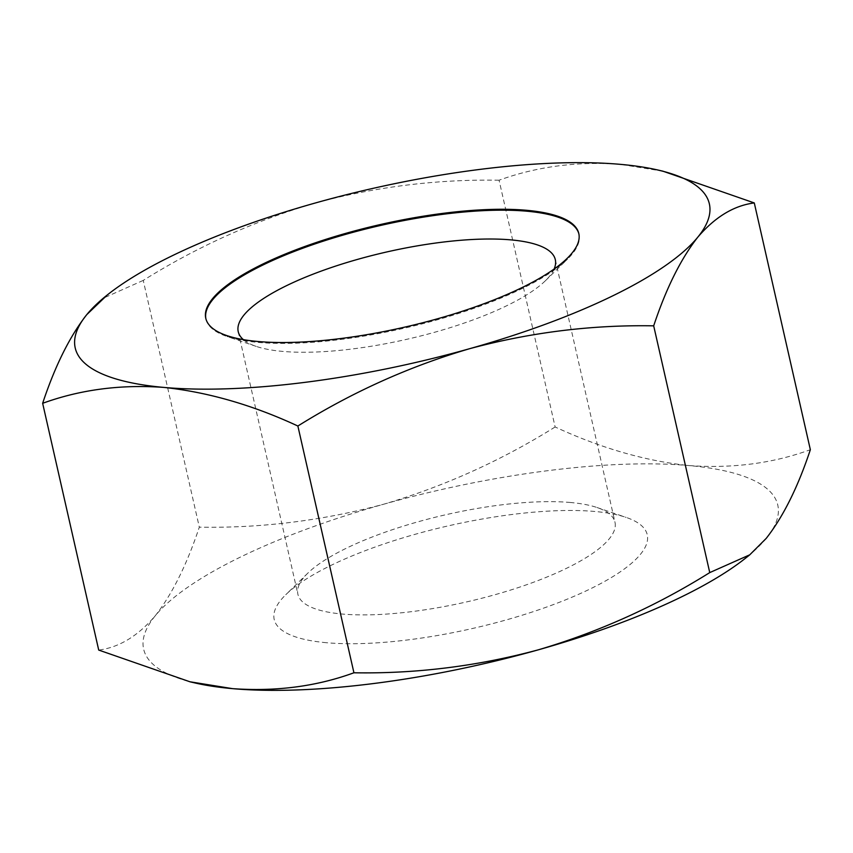 <?xml version="1.0" encoding="UTF-8"?>
<svg xmlns="http://www.w3.org/2000/svg" width="853" height="853" viewBox="0 0 853 853"><rect width="100%" height="100%" fill="white"/><g stroke="black" fill="none" stroke-linecap="round" stroke-linejoin="round"><path stroke-width="0.64" stroke-dasharray="4.26 3.2" d="M578.899 233.978A191.264 52.715 167.2 0 1 579.006 234.436A191.264 52.715 167.2 0 1 567.437 259.205A191.264 52.715 167.2 0 1 258.246 342.416A191.264 52.715 167.2 0 1 227.111 336.519A191.264 52.715 167.2 0 1 205.978 319.182A191.264 52.715 167.2 0 1 205.882 318.723M554.109 269.047A162.582 44.814 167.2 0 1 545.472 280.669A162.582 44.814 167.2 0 1 282.663 351.404A162.582 44.814 167.2 0 1 256.199 346.393A162.582 44.814 167.2 0 1 243.382 339.643M326.475 642.714A191.264 52.715 167.2 0 1 285.776 594.712A191.264 52.715 167.2 0 1 594.957 511.491A191.264 52.715 167.2 0 1 626.091 517.387A191.264 52.715 167.2 0 1 570.348 597.878A191.264 52.715 167.2 0 1 326.475 642.714M570.54 502.502A162.582 44.814 -12.8 0 0 307.741 573.237A162.582 44.814 -12.8 0 0 297.9 594.296A162.582 44.814 -12.8 0 0 342.33 614.043A162.582 44.814 -12.8 0 0 520.629 586.8A162.582 44.814 -12.8 0 0 614.981 522.249A162.582 44.814 -12.8 0 0 597.004 507.514A162.582 44.814 -12.8 0 0 570.54 502.502M195.369 683.04A325.153 89.629 167.2 0 1 155.203 615.834A325.153 89.629 167.2 0 1 383.413 504.294A325.153 89.629 167.2 0 1 688.925 465.567A325.153 89.629 167.2 0 1 766.229 538.371A325.153 89.629 167.2 0 1 745.778 557.99M663.058 171.229L620.494 164.362C577.428 161.196 536.963 166.484 499.069 180.218L555.132 426.98C600.96 448.177 645.55 461.036 688.925 465.567C732.492 468.66 772.967 463.371 810.35 449.702M555.132 426.98C501.01 460.78 443.763 486.551 383.413 504.294C322.583 520.639 261.221 528.263 199.314 527.165C186.85 564.665 172.146 594.221 155.203 615.834C137.887 636.05 119.057 647.459 98.713 650.061M499.069 180.218C437.024 179.141 375.661 186.764 314.981 203.089C254.482 220.906 197.246 246.666 143.251 280.402L199.314 527.165M143.251 280.402L103.224 298.198M205.765 318.276L205.978 319.182M256.199 346.393L227.111 336.519M307.741 573.237L285.776 594.712M238.232 331.657L297.9 594.296M555.303 259.621L614.981 522.249M597.004 507.514L626.091 517.387M545.472 280.669L567.437 259.205M578.803 233.519L579.006 234.436"/><path stroke-width="1.28" d="M205.882 318.723A191.264 52.715 167.2 0 1 317.732 242.988A191.264 52.715 167.2 0 1 526.727 211.192A191.264 52.715 167.2 0 1 578.899 233.978M526.525 210.286A191.264 52.715 -12.8 0 0 316.772 242.327A191.264 52.715 -12.8 0 0 205.765 318.276A191.264 52.715 -12.8 0 0 258.043 341.509A191.264 52.715 -12.8 0 0 467.796 309.458A191.264 52.715 -12.8 0 0 578.803 233.519A191.264 52.715 -12.8 0 0 526.525 210.286M243.382 339.643A162.582 44.814 167.2 0 1 238.232 331.657A162.582 44.814 167.2 0 1 332.585 267.106A162.582 44.814 167.2 0 1 510.872 239.874A162.582 44.814 167.2 0 1 555.303 259.621A162.582 44.814 167.2 0 1 554.109 269.047M107.222 295.01L86.771 314.629A325.153 89.629 -12.8 0 1 107.222 295.01A325.153 89.629 -12.8 0 1 314.981 203.089A325.153 89.629 -12.8 0 1 620.494 164.362A325.153 89.629 167.2 0 1 657.631 169.96A325.153 89.629 167.2 0 1 697.797 237.166C715.113 216.95 733.943 205.541 754.287 202.939L810.35 449.702C797.928 487.127 783.214 516.683 766.229 538.371L749.776 554.802L709.749 572.598C655.754 606.334 598.518 632.094 538.019 649.911A325.153 89.629 167.2 0 1 232.506 688.638A325.153 89.629 167.2 0 1 195.369 683.04L189.942 681.792M42.65 403.298C80.534 389.554 121.009 384.266 164.075 387.433C208.004 392.135 252.595 404.994 297.868 426.02L353.931 672.782C316.548 686.441 276.073 691.73 232.506 688.638L189.952 681.782L98.713 650.061L42.65 403.298C55.072 365.873 69.786 336.317 86.771 314.629A325.153 89.629 -12.8 0 0 164.075 387.433A325.153 89.629 -12.8 0 0 469.587 348.706A325.153 89.629 -12.8 0 0 697.797 237.166C680.854 258.779 666.15 288.335 653.686 325.835L709.749 572.598M749.787 554.802L745.778 557.99A325.153 89.629 167.2 0 1 538.019 649.911C477.339 666.236 415.976 673.859 353.931 672.782M297.868 426.02C351.99 392.22 409.237 366.449 469.587 348.706C530.417 332.361 591.779 324.737 653.686 325.835M663.058 171.229L754.287 202.939M657.631 169.96L663.058 171.208"/></g></svg>
